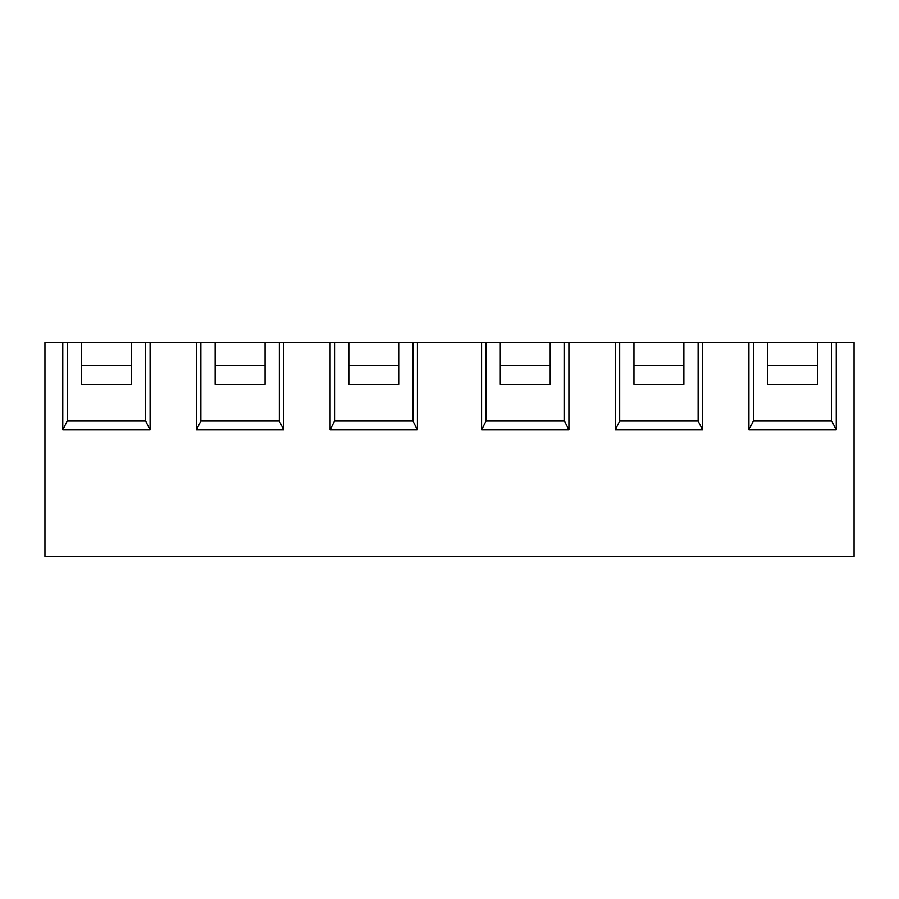 <?xml version="1.0" encoding="UTF-8"?>
<svg xmlns="http://www.w3.org/2000/svg" width="899" height="899" viewBox="0 0 899 899"><rect width="100%" height="100%" fill="white"/><g stroke="black" fill="none" stroke-linecap="round" stroke-linejoin="round"><path stroke-width="1.35" d="M767.611 365.736L767.611 384.401L817.517 384.401L817.517 342.575L767.611 342.575L767.611 365.736L817.517 365.736M348.812 365.736L348.812 384.401L398.707 384.401L398.707 342.575L348.812 342.575L348.812 365.736L398.707 365.736M633.952 365.736L633.952 384.401L683.858 384.401L683.858 342.575L633.952 342.575L633.952 365.736L683.858 365.736M215.142 365.736L215.142 384.401L265.048 384.401L265.048 342.575L215.142 342.575L215.142 365.736L265.048 365.736M500.293 365.736L500.293 384.401L550.188 384.401L550.188 342.575L500.293 342.575L500.293 365.736L550.188 365.736M81.483 365.736L81.483 384.401L131.389 384.401L131.389 342.575L81.483 342.575L81.483 365.736L131.389 365.736M568.91 342.575L568.91 429.902L564.448 421.035L486.022 421.035L481.583 429.902L481.583 342.575L417.417 342.575L417.417 429.902L330.09 429.902L330.09 342.575L283.758 342.575L283.758 429.902L196.432 429.902L196.432 342.575L150.099 342.575L150.099 429.902L62.773 429.902L62.773 342.575L44.95 342.575L44.95 556.425L854.05 556.425L854.05 342.575L836.227 342.575L836.227 429.902L831.777 421.035L753.34 421.035L748.901 429.902L748.901 342.575L702.569 342.575L702.569 429.902L698.118 421.035L619.681 421.035L615.242 429.902L615.242 342.575L564.448 342.575L564.448 421.035M568.91 429.902L481.583 429.902M500.293 342.575L486.022 342.575L486.022 421.035M486.022 342.575L481.583 342.575M564.448 342.575L550.188 342.575M702.569 342.575L698.118 342.575L698.118 421.035M702.569 429.902L615.242 429.902M633.952 342.575L619.681 342.575L619.681 421.035M619.681 342.575L615.242 342.575M698.118 342.575L683.858 342.575M836.227 342.575L831.777 342.575L831.777 421.035M831.777 342.575L817.517 342.575M767.611 342.575L753.34 342.575L753.34 421.035M753.34 342.575L748.901 342.575M836.227 429.902L748.901 429.902M150.099 342.575L145.649 342.575L145.649 421.035L67.211 421.035L62.773 429.902M150.099 429.902L145.649 421.035M81.483 342.575L67.211 342.575L67.211 421.035M67.211 342.575L62.773 342.575M145.649 342.575L131.389 342.575M283.758 342.575L279.308 342.575L279.308 421.035L200.87 421.035L196.432 429.902M283.758 429.902L279.308 421.035M215.142 342.575L200.87 342.575L200.87 421.035M200.87 342.575L196.432 342.575M279.308 342.575L265.048 342.575M417.417 429.902L412.967 421.035L334.54 421.035L330.09 429.902M417.417 342.575L412.967 342.575L412.967 421.035M412.967 342.575L398.707 342.575M348.812 342.575L334.54 342.575L334.54 421.035M334.54 342.575L330.09 342.575"/></g></svg>
